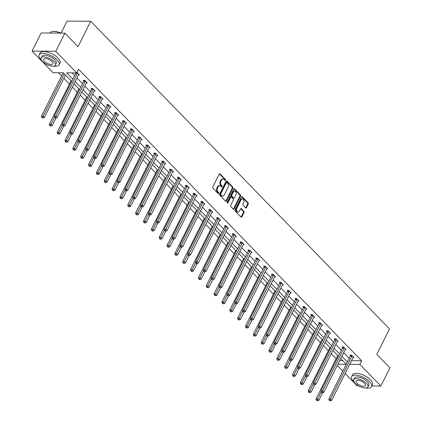 <?xml version="1.0" encoding="UTF-8"?>
<svg xmlns="http://www.w3.org/2000/svg" width="422" height="422" viewBox="0 0 422 422"><rect width="100%" height="100%" fill="white"/><g stroke="black" fill="none" stroke-linecap="round" stroke-linejoin="round"><path stroke-width="0.63" d="M225.38 180.162A0.612 0.427 90.5 0 0 225.285 179.308L220.041 173.906A0.876 0.607 90.5 0 0 219.693 173.748A0.876 0.607 90.5 0 0 219.192 174.112L212.772 186.935A0.876 0.607 90.5 0 0 212.91 188.154L218.153 193.556A0.612 0.427 90.5 0 0 218.654 192.559L217.974 191.857A2.801 1.946 90.5 0 1 217.536 187.954L218.068 186.883A2.801 1.946 90.5 0 1 219.672 185.712A2.801 1.946 90.5 0 1 220.79 186.234L221.471 186.93A0.612 0.427 90.5 0 0 221.967 185.933L221.292 185.237A2.801 1.946 90.5 0 1 220.854 181.328L221.386 180.263A2.801 1.946 90.5 0 1 222.99 179.086A2.801 1.946 90.5 0 1 224.108 179.608L224.789 180.305A0.612 0.427 90.5 0 0 225.38 180.162M224.704 180.22A0.612 0.427 90.5 0 0 224.646 179.303L219.403 173.906A0.876 0.607 90.5 0 0 219.371 173.875M218.068 193.471A0.612 0.427 90.5 0 0 218.01 192.553L217.335 191.852L217.974 191.857M221.386 186.846A0.612 0.427 90.5 0 0 221.328 185.928L220.648 185.232L221.292 185.237M245.588 207.83A0.876 0.607 90.5 0 0 245.936 207.993A0.876 0.607 90.5 0 0 246.437 207.624L248.242 204.026A0.876 0.607 90.5 0 0 248.104 202.808L242.275 196.81A0.876 0.607 90.5 0 0 241.927 196.647A0.876 0.607 90.5 0 0 241.426 197.011L235.007 209.834A0.876 0.607 90.5 0 0 235.144 211.053L240.967 217.05A0.876 0.607 90.5 0 0 241.321 217.214A0.876 0.607 90.5 0 0 241.822 216.85L243.995 212.503A0.876 0.607 90.5 0 0 243.858 211.285L241.363 208.716A0.876 0.607 90.5 0 0 241.015 208.552A0.876 0.607 90.5 0 0 240.514 208.922L239.438 211.074A2.342 1.63 90.5 0 1 238.098 212.055A2.342 1.63 90.5 0 1 236.663 210.778A2.342 1.63 90.5 0 1 236.795 208.352L241.02 199.912A2.342 1.63 90.5 0 1 242.36 198.931A2.342 1.63 90.5 0 1 243.795 200.207A2.342 1.63 90.5 0 1 243.663 202.634L242.956 204.042A0.876 0.607 90.5 0 0 243.093 205.261L245.588 207.83M71.682 81.504L63.231 72.795L53.082 72.716L32.088 51.094L41.171 32.953L64.856 33.143L78.007 46.684L90.725 21.29L389.48 328.949L376.762 354.348L389.912 367.889L380.829 386.03L371.909 385.961M64.856 33.143L55.773 51.284L76.767 72.9L66.623 72.821L72.832 79.215M351.542 360.699L361.649 360.778L78.587 69.277L76.767 72.9M361.649 360.778L359.834 364.408L380.829 386.03M232.886 188.217A0.876 0.607 90.5 0 0 232.749 186.999L226.925 181.001A0.876 0.607 90.5 0 0 226.577 180.838A0.876 0.607 90.5 0 0 226.076 181.202L219.656 194.025A0.876 0.607 90.5 0 0 219.793 195.244L225.617 201.241A0.876 0.607 90.5 0 0 225.97 201.405A0.876 0.607 90.5 0 0 226.466 201.041L232.886 188.217L232.248 188.212A0.876 0.607 90.5 0 0 232.111 186.993L226.287 180.996A0.876 0.607 90.5 0 0 226.255 180.964M234.6 188.903L240.429 194.901A0.876 0.607 90.5 0 1 240.566 196.124L234.141 208.943A0.876 0.607 90.5 0 1 233.646 209.312A0.876 0.607 90.5 0 1 233.292 209.148L230.802 206.58A0.876 0.607 90.5 0 1 230.665 205.361L233.266 200.16A0.876 0.607 90.5 0 0 233.129 198.941L231.478 197.238A0.876 0.607 90.5 0 0 231.129 197.074A0.876 0.607 90.5 0 0 230.628 197.438L227.917 202.855A0.612 0.427 90.5 0 1 227.226 202.143L233.751 189.109A0.876 0.607 90.5 0 1 234.252 188.739A0.876 0.607 90.5 0 1 234.6 188.903L233.962 188.898L239.786 194.895L240.429 194.901M358.484 385.85L357.144 385.84L345.143 373.486M32.088 51.094L55.773 51.284M90.725 21.29L67.04 21.1L61.026 33.111M329.376 346.884L329.814 347.459M313.688 330.727L314.126 331.302M298.001 314.569L298.438 315.144M282.307 298.412L282.745 298.987M266.62 282.255L267.057 282.83M250.932 266.097L251.37 266.672M235.244 249.94L235.682 250.515M219.551 233.783L219.989 234.358M203.863 217.62L204.301 218.2M188.175 201.463L188.613 202.043M172.482 185.305L172.92 185.886M156.794 169.148L157.232 169.728M141.106 152.991L141.544 153.571M125.413 136.833L125.851 137.414M109.725 120.676L110.163 121.256M94.037 104.519L94.475 105.099M78.344 88.362L78.787 88.942M58.463 72.758L61.596 75.981M63.912 78.371L69.44 84.062M72.394 87.101L77.284 92.138M80.238 95.182L85.128 100.22M88.082 103.258L92.972 108.296M95.926 111.339L100.816 116.377M103.77 119.415L108.665 124.453M111.614 127.497L116.509 132.534M119.463 135.573L124.353 140.61M127.307 143.654L132.197 148.692M135.151 151.73L140.041 156.768M142.995 159.811L147.885 164.849M150.839 167.887L155.734 172.925M158.683 175.969L163.578 181.006M166.532 184.045L171.422 189.082M174.376 192.126L179.266 197.164M182.22 200.202L187.11 205.24M190.064 208.283L194.953 213.321M197.907 216.359L202.797 221.397M205.751 224.441L210.647 229.478M213.595 232.517L218.49 237.554M221.445 240.598L226.334 245.636M229.288 248.674L234.178 253.712M237.132 256.755L242.022 261.793M244.976 264.831L249.866 269.869M252.82 272.913L257.71 277.95M260.664 280.989L265.559 286.026M268.508 289.07L273.403 294.108M276.357 297.146L281.247 302.184M284.201 305.227L289.091 310.265M292.045 313.303L296.935 318.341M299.889 321.385L304.779 326.422M307.733 329.461L312.628 334.498M315.577 337.542L320.472 342.58M323.426 345.618L328.316 350.656M331.27 353.699L336.16 358.737M339.699 360.61L342.727 360.631M70.5 80.285L70.938 80.866M86.194 96.443L86.631 97.023M101.881 112.6L102.319 113.18M117.569 128.757L118.007 129.338M133.262 144.915L133.7 145.495M148.95 161.072L149.388 161.652M164.638 177.229L165.076 177.81M180.326 193.387L180.769 193.967M196.019 209.544L196.457 210.124M211.707 225.701L212.145 226.282M227.395 241.859L227.833 242.439M243.088 258.016L243.526 258.596M258.776 274.173L259.213 274.754M274.464 290.331L274.901 290.911M290.157 306.488L290.594 307.068M305.844 322.645L306.282 323.226M321.532 338.803L321.97 339.383M337.22 354.96L337.663 355.54M342.822 371.096L337.294 365.405M337.885 364.233L346.225 364.302M349.727 364.328L359.834 364.408M75.148 81.599L80.676 87.296M82.992 89.68L88.52 95.372M90.835 97.756L96.364 103.453M98.679 105.838L104.208 111.529M106.523 113.914L112.052 119.611M114.373 121.995L119.901 127.687M122.216 130.071L127.745 135.768M130.06 138.152L135.589 143.844M137.904 146.228L143.433 151.925M145.748 154.31L151.276 160.001M153.592 162.386L159.12 168.083M161.441 170.467L166.964 176.159M169.285 178.543L174.813 184.24M177.129 186.624L182.657 192.316M184.973 194.7L190.501 200.397M192.817 202.782L198.345 208.473M200.661 210.858L206.189 216.555M208.505 218.939L214.033 224.631M216.354 227.02L221.877 232.712M224.198 235.096L229.726 240.788M232.042 243.177L237.57 248.869M239.886 251.254L245.414 256.945M247.73 259.335L253.258 265.027M255.574 267.411L261.102 273.103M263.423 275.492L268.946 281.184M271.267 283.568L276.795 289.26M279.111 291.649L284.639 297.341M286.955 299.726L292.483 305.417M294.799 307.807L300.327 313.499M302.643 315.883L308.171 321.575M310.486 323.964L316.015 329.656M318.336 332.04L323.859 337.732M326.18 340.121L331.708 345.813M334.024 348.197L339.552 353.889M341.867 356.279L347.396 361.971M346.251 364.255L340.723 358.563M338.407 356.179L332.879 350.487M330.558 348.097L325.035 342.406M322.714 340.021L317.186 334.329M314.87 331.94L309.342 326.248M307.026 323.864L301.498 318.172M299.182 315.783L293.654 310.091M291.338 307.707L285.81 302.015M283.494 299.625L277.966 293.934M275.645 291.549L270.122 285.858M267.801 283.468L262.273 277.776M259.957 275.392L254.429 269.7M252.113 267.311L246.585 261.619M244.269 259.235L238.741 253.543M236.425 251.153L230.897 245.462M228.576 243.077L223.053 237.386M220.732 234.996L215.204 229.304M212.888 226.92L207.36 221.228M205.045 218.839L199.516 213.147M197.201 210.763L191.672 205.071M189.357 202.681L183.828 196.99M181.513 194.605L175.985 188.914M173.664 186.524L168.141 180.832M165.82 178.448L160.291 172.756M157.976 170.367L152.447 164.675M150.132 162.291L144.604 156.599M142.288 154.209L136.76 148.518M134.444 146.133L128.916 140.442M126.595 138.052L121.072 132.36M118.751 129.976L113.223 124.284M110.907 121.895L105.379 116.203M103.063 113.819L97.535 108.127M95.219 105.737L89.691 100.046M87.375 97.661L81.847 91.97M79.531 89.58L74.003 83.888M72.004 72.864L74.647 75.585M76.962 77.975L82.49 83.667M84.806 86.051L90.334 91.743M92.655 94.132L98.178 99.824M100.499 102.208L106.027 107.9M108.343 110.29L113.871 115.981M116.187 118.366L121.715 124.057M124.031 126.447L129.559 132.139M131.875 134.523L137.403 140.215M139.724 142.604L145.247 148.296M147.568 150.68L153.096 156.372M155.412 158.762L160.94 164.453M163.256 166.838L168.784 172.529M171.1 174.919L176.628 180.611M178.944 182.995L184.472 188.687M186.788 191.076L192.316 196.768M194.637 199.152L200.16 204.844M202.481 207.234L208.009 212.925M210.325 215.31L215.853 221.001M218.169 223.391L223.697 229.083M226.013 231.467L231.541 237.159M233.857 239.548L239.385 245.24M241.7 247.624L247.229 253.316M249.55 255.706L255.073 261.397M257.394 263.782L262.922 269.473M265.238 271.863L270.766 277.555M273.081 279.939L278.61 285.631M280.925 288.02L286.454 293.712M288.769 296.096L294.298 301.788M296.619 304.178L302.141 309.869M304.462 312.254L309.991 317.945M312.306 320.335L317.835 326.027M320.15 328.411L325.678 334.103M327.994 336.492L333.522 342.184M335.838 344.568L341.366 350.26M343.682 352.65L349.21 358.341M350.466 355.641L349.901 355.06L351.5 355.071L354.016 357.661L353.066 357.656M342.622 347.559L342.057 346.984L343.656 346.995L346.172 349.585L345.222 349.574M334.773 339.483L334.213 338.903L335.812 338.913L338.328 341.503L337.378 341.498M326.929 331.402L326.37 330.827L327.968 330.837L330.484 333.427L329.535 333.417M319.085 323.326L318.52 322.746L320.124 322.756L322.64 325.346L321.691 325.341M311.241 315.245L310.676 314.67L312.28 314.68L314.791 317.27L313.841 317.26M303.397 307.169L302.832 306.588L304.436 306.599L306.947 309.189L305.997 309.184M295.553 299.087L294.989 298.512L296.587 298.523L299.103 301.113L298.154 301.102M287.709 291.011L287.145 290.431L288.743 290.442L291.259 293.032L290.31 293.026M279.86 282.93L279.301 282.355L280.899 282.365L283.415 284.956L282.466 284.945M272.016 274.854L271.457 274.274L273.055 274.284L275.571 276.874L274.622 276.869M264.172 266.773L263.608 266.198L265.211 266.208L267.722 268.798L266.778 268.788M256.328 258.697L255.764 258.116L257.367 258.127L259.878 260.717L258.929 260.712M248.484 250.615L247.92 250.04L249.523 250.051L252.034 252.641L251.085 252.63M240.64 242.539L240.076 241.959L241.674 241.97L244.19 244.56L243.241 244.554M232.791 234.458L232.232 233.883L233.83 233.893L236.346 236.484L235.397 236.473M224.947 226.382L224.388 225.802L225.986 225.812L228.502 228.402L227.553 228.397M217.103 218.301L216.544 217.726L218.142 217.736L220.659 220.326L219.709 220.316M209.259 210.225L208.695 209.644L210.298 209.655L212.809 212.245L211.865 212.24M201.415 202.143L200.851 201.563L202.454 201.579L204.965 204.169L204.016 204.158M193.571 194.067L193.007 193.487L194.605 193.498L197.121 196.088L196.172 196.082M185.727 185.986L185.163 185.406L186.761 185.422L189.278 188.012L188.328 188.001M177.878 177.91L177.319 177.33L178.917 177.34L181.434 179.93L180.484 179.925M170.034 169.829L169.475 169.248L171.074 169.264L173.59 171.854L172.64 171.844M162.19 161.753L161.626 161.172L163.23 161.183L165.746 163.773L164.796 163.768M154.346 153.671L153.782 153.091L155.386 153.107L157.897 155.697L156.947 155.686M146.503 145.595L145.938 145.015L147.542 145.026L150.053 147.616L149.103 147.61M138.659 137.514L138.094 136.934L139.693 136.95L142.209 139.54L141.259 139.529M130.809 129.438L130.25 128.858L131.849 128.868L134.365 131.458L133.415 131.453M122.966 121.357L122.406 120.776L124.005 120.792L126.521 123.382L125.571 123.372M115.122 113.281L114.562 112.7L116.161 112.711L118.677 115.301L117.727 115.296M107.278 105.199L106.713 104.619L108.317 104.635L110.828 107.225L109.884 107.214M99.434 97.123L98.869 96.543L100.473 96.554L102.984 99.144L102.034 99.138M91.59 89.042L91.025 88.462L92.624 88.478L95.14 91.068L94.19 91.057M83.746 80.966L83.181 80.386L84.78 80.396L87.296 82.986L86.346 82.981M77.02 72.405L79.452 74.91L78.503 74.9M222.99 179.086L222.347 179.081A2.801 1.946 90.5 0 0 220.748 180.257L221.386 180.263M220.648 185.232A2.801 1.946 90.5 0 1 220.21 181.323L220.748 180.257M219.672 185.712L219.034 185.706A2.801 1.946 90.5 0 0 217.43 186.877L218.068 186.883M217.335 191.852A2.801 1.946 90.5 0 1 216.892 187.948L217.43 186.877M225.649 201.273A0.876 0.607 90.5 0 0 225.828 201.036L232.248 188.212M226.973 182.557A0.612 0.427 90.5 0 0 226.377 182.7L220.738 193.951A0.612 0.427 90.5 0 0 220.838 194.806L221.55 195.544A2.801 1.946 90.5 0 0 222.668 196.066A2.801 1.946 90.5 0 0 224.272 194.89L228.123 187.199A2.801 1.946 90.5 0 0 227.685 183.296L226.973 182.557M226.329 182.552A0.612 0.427 90.5 0 0 225.733 182.694L226.377 182.7M222.668 196.066L222.03 196.061A2.801 1.946 90.5 0 1 220.912 195.539L220.194 194.8A0.612 0.427 90.5 0 1 220.099 193.946L225.733 182.694M233.324 209.175A0.876 0.607 90.5 0 0 233.503 208.937L239.923 196.119A0.876 0.607 90.5 0 0 239.786 194.895M231.129 197.074L230.486 197.069A0.876 0.607 90.5 0 0 229.985 197.438L227.279 202.85L227.917 202.855M235.972 194.764A2.342 1.63 90.5 0 0 236.104 192.337A2.342 1.63 90.5 0 0 234.669 191.066A2.342 1.63 90.5 0 0 233.329 192.047L231.842 195.017A0.876 0.607 90.5 0 0 231.979 196.241L233.63 197.944A0.876 0.607 90.5 0 0 233.978 198.103A0.876 0.607 90.5 0 0 234.479 197.739L235.972 194.764M234.669 191.066L234.025 191.06A2.342 1.63 90.5 0 0 232.691 192.042L233.329 192.047M233.978 198.103L233.34 198.103A0.876 0.607 90.5 0 1 232.991 197.939L231.335 196.235A0.876 0.607 90.5 0 1 231.198 195.011L232.691 192.042M242.36 198.931L241.722 198.931A2.342 1.63 90.5 0 0 240.382 199.907L241.02 199.912M238.098 212.055L237.459 212.05A2.342 1.63 90.5 0 1 236.019 210.773A2.342 1.63 90.5 0 1 236.156 208.347L240.382 199.907M240.999 217.082A0.876 0.607 90.5 0 0 241.178 216.845L243.357 212.498A0.876 0.607 90.5 0 0 243.22 211.28L240.725 208.711A0.876 0.607 90.5 0 0 240.693 208.679M245.62 207.856A0.876 0.607 90.5 0 0 245.799 207.619L247.598 204.021A0.876 0.607 90.5 0 0 247.461 202.803L241.637 196.805A0.876 0.607 90.5 0 0 241.606 196.773M63.094 72.795L63.073 72.922A0.891 0.622 -89.5 0 1 62.973 73.228L41.461 116.187L43.06 116.198L44.321 117.495L65.521 75.153M64.265 73.861L42.485 117.527L41.847 117.522L42.991 118.044L42.485 117.527M44.321 117.495L42.991 118.044M41.847 117.522L41.461 116.187M77.379 73.344L75.775 73.333L54.264 116.287L55.868 116.298L77.379 73.344A0.891 0.622 90.5 0 0 77.474 73.038L77.5 72.9M55.293 117.627L54.649 117.622L55.794 118.144L55.293 117.627L55.868 116.298L57.123 117.596L78.634 74.636A0.891 0.622 90.5 0 1 78.803 74.404L78.888 74.33M75.775 73.333A0.891 0.622 90.5 0 0 75.876 73.022L75.897 72.895M54.264 116.287L54.649 117.622M55.794 118.144L57.123 117.596M52.317 31.576A10.877 4.5 26.6 0 1 52.465 31.539A10.877 4.5 26.6 0 1 61.011 33.111M60.673 33.106A11.141 4.61 -153.4 0 0 52.164 31.608A11.141 4.61 -153.4 0 0 50.139 32.937L50.091 33.027M53.494 66.138A11.141 4.61 -153.4 0 0 59.091 64.83A11.141 4.61 -153.4 0 0 57.128 59.903A11.141 4.61 -153.4 0 0 46.8 53.995A11.141 4.61 -153.4 0 0 39.162 54.849A11.141 4.61 -153.4 0 0 41.124 59.776A11.141 4.61 -153.4 0 0 41.467 60.119M59.091 64.83L59.998 63.015A11.141 4.61 -153.4 0 0 58.036 58.088A11.141 4.61 -153.4 0 0 47.707 52.18A11.141 4.61 -153.4 0 0 40.074 53.035L39.162 54.849M41.119 57.914L41.952 56.247A8.023 3.323 26.6 0 1 47.454 55.63A8.023 3.323 26.6 0 1 54.886 59.882A8.023 3.323 26.6 0 1 56.3 63.432L55.467 65.099A8.023 3.323 -153.4 0 0 54.053 61.554A8.023 3.323 -153.4 0 0 46.615 57.302A8.023 3.323 -153.4 0 0 41.119 57.914A8.023 3.323 -153.4 0 0 42.532 61.459A8.023 3.323 -153.4 0 0 49.965 65.716A8.023 3.323 -153.4 0 0 55.467 65.099M44.579 61.48A5.17 2.142 -153.4 0 0 49.369 64.218A5.17 2.142 -153.4 0 0 52.914 63.822A5.17 2.142 -153.4 0 0 52.006 61.538A5.17 2.142 -153.4 0 0 47.211 58.795A5.17 2.142 -153.4 0 0 43.666 59.191A5.17 2.142 -153.4 0 0 44.579 61.48M365.974 387.939A11.141 4.61 -153.4 0 0 371.571 386.631A11.141 4.61 -153.4 0 0 369.609 381.704A11.141 4.61 -153.4 0 0 359.28 375.796A11.141 4.61 -153.4 0 0 351.647 376.651A11.141 4.61 -153.4 0 0 353.604 381.578A11.141 4.61 -153.4 0 0 353.947 381.915M371.571 386.631L372.484 384.817A11.141 4.61 -153.4 0 0 370.521 379.89A11.141 4.61 -153.4 0 0 360.188 373.982A11.141 4.61 -153.4 0 0 352.555 374.836L351.647 376.651M353.599 379.716L354.433 378.049A8.023 3.323 26.6 0 1 359.934 377.432A8.023 3.323 26.6 0 1 367.372 381.683A8.023 3.323 26.6 0 1 368.781 385.233L367.947 386.9A8.023 3.323 -153.4 0 0 366.533 383.355A8.023 3.323 -153.4 0 0 359.096 379.104A8.023 3.323 -153.4 0 0 353.599 379.716A8.023 3.323 -153.4 0 0 355.013 383.26A8.023 3.323 -153.4 0 0 362.451 387.517A8.023 3.323 -153.4 0 0 367.947 386.9M357.059 383.281A5.17 2.142 -153.4 0 0 361.854 386.019A5.17 2.142 -153.4 0 0 365.394 385.624A5.17 2.142 -153.4 0 0 364.487 383.34A5.17 2.142 -153.4 0 0 359.692 380.597A5.17 2.142 -153.4 0 0 356.152 380.992A5.17 2.142 -153.4 0 0 357.059 383.281M70.959 80.755L70.917 81.003A0.891 0.622 -89.5 0 1 70.817 81.309L49.305 124.263L50.909 124.279L52.164 125.571L55.904 118.097M54.501 117.1L50.334 125.603L49.691 125.598L50.835 126.125L50.334 125.603M52.164 125.571L50.835 126.125M49.691 125.598L49.305 124.263M78.803 88.836L78.761 89.079A0.891 0.622 -89.5 0 1 78.661 89.385L57.149 132.344L58.753 132.355L60.008 133.653L63.754 126.178M62.345 125.181L58.178 133.684L57.534 133.679L58.679 134.201L58.178 133.684M60.008 133.653L58.679 134.201M57.534 133.679L57.149 132.344M85.223 81.425L83.619 81.409L62.108 124.369L63.711 124.379L85.223 81.425A0.891 0.622 90.5 0 0 85.323 81.114L85.344 80.977M63.136 125.709L62.493 125.703L63.638 126.225L63.136 125.709L63.711 124.379L64.967 125.672L86.478 82.717A0.891 0.622 90.5 0 1 86.652 82.485L86.732 82.406M83.619 81.409A0.891 0.622 90.5 0 0 83.72 81.103L83.841 80.391M62.108 124.369L62.493 125.703M63.638 126.225L64.967 125.672M93.067 89.501L91.463 89.49L69.957 132.445L71.555 132.455L93.067 89.501A0.891 0.622 90.5 0 0 93.167 89.195L93.188 89.058M70.98 133.785L70.342 133.779L71.482 134.301L70.98 133.785L71.555 132.455L72.811 133.753L94.322 90.793A0.891 0.622 90.5 0 1 94.496 90.561L94.581 90.487M91.463 89.49A0.891 0.622 90.5 0 0 91.563 89.179L91.69 88.467M69.957 132.445L70.342 133.779M71.482 134.301L72.811 133.753M86.647 96.912L86.605 97.16A0.891 0.622 -89.5 0 1 86.505 97.466L64.999 140.42L66.597 140.436L67.852 141.729L71.598 134.254M70.189 133.257L66.022 141.76L65.378 141.755L66.523 142.283L66.022 141.76M67.852 141.729L66.523 142.283M65.378 141.755L64.999 140.42M100.911 97.582L99.312 97.566L77.801 140.526L79.399 140.537L100.911 97.582A0.891 0.622 90.5 0 0 101.011 97.271L101.032 97.134M78.824 141.866L78.186 141.861L79.325 142.383L78.824 141.866L79.399 140.537L80.655 141.829L102.166 98.875A0.891 0.622 90.5 0 1 102.34 98.642L102.425 98.563M99.312 97.566A0.891 0.622 90.5 0 0 99.407 97.26L99.534 96.548M77.801 140.526L78.186 141.861M79.325 142.383L80.655 141.829M94.491 104.994L94.449 105.236A0.891 0.622 -89.5 0 1 94.354 105.542L72.842 148.502L74.441 148.512L75.696 149.81L79.441 142.335M78.033 141.338L73.866 149.842L73.228 149.836L74.367 150.359L73.866 149.842M75.696 149.81L74.367 150.359M73.228 149.836L72.842 148.502M108.755 105.658L107.156 105.648L85.645 148.602L87.243 148.613L108.755 105.658A0.891 0.622 90.5 0 0 108.855 105.352L108.876 105.215M86.668 149.942L86.03 149.937L86.531 150.454L87.175 150.459L86.668 149.942L87.243 148.613L88.504 149.91L110.01 106.951A0.891 0.622 90.5 0 1 110.184 106.719L110.269 106.645M107.156 105.648A0.891 0.622 90.5 0 0 107.257 105.336L107.378 104.624M85.645 148.602L86.03 149.937M87.175 150.459L88.504 149.91M102.34 113.07L102.298 113.318A0.891 0.622 -89.5 0 1 102.198 113.623L80.686 156.578L82.285 156.594L83.545 157.886L87.285 150.411M85.877 149.414L81.71 157.918L81.071 157.918L82.211 158.44L81.71 157.918M83.545 157.886L82.211 158.44M81.071 157.918L80.686 156.578M116.599 113.74L115 113.724L93.489 156.683L95.087 156.694L116.599 113.74A0.891 0.622 90.5 0 0 116.699 113.428L116.725 113.291M94.512 158.023L93.874 158.018L94.375 158.535L95.019 158.54L94.512 158.023L95.087 156.694L96.348 157.986L117.859 115.032A0.891 0.622 90.5 0 1 118.028 114.8L118.113 114.721M115 113.724A0.891 0.622 90.5 0 0 115.1 113.418L115.222 112.706M93.489 156.683L93.874 158.018M95.019 158.54L96.348 157.986M110.184 121.151L110.142 121.394A0.891 0.622 -89.5 0 1 110.042 121.7L88.53 164.659L90.129 164.67L91.389 165.967L95.129 158.493M93.726 157.496L89.554 165.999L88.915 165.994L90.06 166.516L89.554 165.999M91.389 165.967L90.06 166.516M88.915 165.994L88.53 164.659M124.443 121.816L122.844 121.805L101.333 164.759L102.936 164.77L124.443 121.816A0.891 0.622 90.5 0 0 124.543 121.51L124.569 121.372M102.356 166.099L101.718 166.094L102.219 166.611L102.862 166.616L102.356 166.099L102.936 164.77L104.192 166.068L125.703 123.113A0.891 0.622 90.5 0 1 125.872 122.876L125.956 122.802M122.844 121.805A0.891 0.622 90.5 0 0 122.944 121.494L123.066 120.782M101.333 164.759L101.718 166.094M102.862 166.616L104.192 166.068M118.028 129.227L117.986 129.475A0.891 0.622 -89.5 0 1 117.886 129.781L96.374 172.735L97.978 172.751L99.233 174.043L102.973 166.569M101.57 165.577L97.398 174.075L96.759 174.075L97.904 174.597L97.398 174.075M99.233 174.043L97.904 174.597M96.759 174.075L96.374 172.735M132.292 129.897L130.688 129.881L109.177 172.841L110.78 172.851L132.292 129.897A0.891 0.622 90.5 0 0 132.387 129.586L132.413 129.448M110.205 174.18L109.562 174.175L110.706 174.697L110.205 174.18L110.78 172.851L112.036 174.144L133.547 131.189A0.891 0.622 90.5 0 1 133.721 130.957L133.8 130.878M130.688 129.881A0.891 0.622 90.5 0 0 130.788 129.575L130.91 128.863M109.177 172.841L109.562 174.175M110.706 174.697L112.036 174.144M125.872 137.308L125.83 137.551A0.891 0.622 -89.5 0 1 125.73 137.857L104.218 180.816L105.822 180.827L107.077 182.125L110.817 174.65M109.414 173.653L105.247 182.156L104.603 182.151L105.748 182.673L105.247 182.156M107.077 182.125L105.748 182.673M104.603 182.151L104.218 180.816M140.136 137.973L138.532 137.962L117.021 180.917L118.624 180.927L140.136 137.973A0.891 0.622 90.5 0 0 140.236 137.667L140.257 137.53M118.049 182.257L117.406 182.251L118.55 182.773L118.049 182.257L118.624 180.927L119.88 182.225L141.391 139.271A0.891 0.622 90.5 0 1 141.565 139.033L141.644 138.959M138.532 137.962A0.891 0.622 90.5 0 0 138.632 137.651L138.754 136.939M117.021 180.917L117.406 182.251M118.55 182.773L119.88 182.225M133.716 145.384L133.674 145.632A0.891 0.622 -89.5 0 1 133.574 145.938L112.062 188.892L113.666 188.908L114.921 190.201L118.666 182.726M117.258 181.734L113.091 190.232L112.447 190.232L113.592 190.755L113.091 190.232M114.921 190.201L113.592 190.755M112.447 190.232L112.062 188.892M141.56 153.466L141.518 153.708A0.891 0.622 -89.5 0 1 141.417 154.019L119.911 196.974L121.51 196.984L122.765 198.282L126.51 190.807M125.102 189.81L120.935 198.314L120.296 198.308L121.436 198.831L120.935 198.314M122.765 198.282L121.436 198.831M120.296 198.308L119.911 196.974M149.404 161.542L149.362 161.79A0.891 0.622 -89.5 0 1 149.267 162.095L127.755 205.05L129.354 205.066L130.609 206.358L134.354 198.883M132.946 197.892L128.779 206.395L128.14 206.39L129.28 206.912L128.779 206.395M130.609 206.358L129.28 206.912M128.14 206.39L127.755 205.05M157.253 169.623L157.211 169.866A0.891 0.622 -89.5 0 1 157.111 170.177L135.599 213.131L137.197 213.142L138.458 214.439L142.198 206.965M140.79 205.968L136.623 214.471L135.984 214.466L137.129 214.988L136.623 214.471M138.458 214.439L137.129 214.988M135.984 214.466L135.599 213.131M165.097 177.699L165.055 177.947A0.891 0.622 -89.5 0 1 164.955 178.253L143.443 221.207L145.041 221.223L146.302 222.515L150.042 215.041M148.639 214.049L144.466 222.552L143.828 222.547L144.973 223.069L144.466 222.552M146.302 222.515L144.973 223.069M143.828 222.547L143.443 221.207M172.941 185.78L172.899 186.023A0.891 0.622 -89.5 0 1 172.798 186.334L151.287 229.288L152.891 229.299L154.146 230.597L157.886 223.122M156.483 222.125L152.316 230.628L151.672 230.623L152.817 231.145L152.316 230.628M154.146 230.597L152.817 231.145M151.672 230.623L151.287 229.288M180.785 193.856L180.743 194.104A0.891 0.622 -89.5 0 1 180.642 194.41L159.131 237.364L160.735 237.38L161.99 238.673L165.735 231.198M164.327 230.206L160.16 238.71L159.516 238.704L160.661 239.227L160.16 238.71M161.99 238.673L160.661 239.227M159.516 238.704L159.131 237.364M188.629 201.938L188.587 202.18A0.891 0.622 -89.5 0 1 188.486 202.491L166.975 245.446L168.578 245.456L169.834 246.754L173.579 239.279M172.171 238.282L168.003 246.786L167.36 246.78L168.505 247.303L168.003 246.786M169.834 246.754L168.505 247.303M167.36 246.78L166.975 245.446M196.473 210.014L196.43 210.262A0.891 0.622 -89.5 0 1 196.335 210.567L174.824 253.522L176.422 253.538L177.678 254.83L181.423 247.355M180.015 246.364L175.847 254.867L175.209 254.862L176.349 255.384L175.847 254.867M177.678 254.83L176.349 255.384M175.209 254.862L174.824 253.522M204.322 218.095L204.28 218.338A0.891 0.622 -89.5 0 1 204.179 218.649L182.668 261.603L184.266 261.614L185.527 262.911L189.267 255.437M187.859 254.44L183.691 262.943L183.053 262.938L184.192 263.46L183.691 262.943M185.527 262.911L184.192 263.46M183.053 262.938L182.668 261.603M147.98 146.054L146.381 146.038L124.87 188.998L126.468 189.009L147.98 146.054A0.891 0.622 90.5 0 0 148.08 145.743L148.101 145.606M125.893 190.338L125.255 190.333L125.756 190.85L126.394 190.855L125.893 190.338L126.468 189.009L127.724 190.301L149.235 147.347A0.891 0.622 90.5 0 1 149.409 147.114L149.493 147.035M146.381 146.038A0.891 0.622 90.5 0 0 146.476 145.732L146.603 145.02M124.87 188.998L125.255 190.333M126.394 190.855L127.724 190.301M155.823 154.13L154.225 154.12L132.714 197.074L134.312 197.085L155.823 154.13A0.891 0.622 90.5 0 0 155.924 153.824L155.945 153.687M133.737 198.414L133.099 198.409L134.238 198.931L133.737 198.414L134.312 197.085L135.567 198.382L157.079 155.428A0.891 0.622 90.5 0 1 157.253 155.19L157.337 155.117M154.225 154.12A0.891 0.622 90.5 0 0 154.32 153.808L154.447 153.096M132.714 197.074L133.099 198.409M134.238 198.931L135.567 198.382M163.667 162.212L162.069 162.196L140.558 205.155L142.156 205.166L163.667 162.212A0.891 0.622 90.5 0 0 163.768 161.9L163.794 161.763M141.581 206.495L140.943 206.49L141.444 207.007L142.087 207.012L141.581 206.495L142.156 205.166L143.417 206.458L164.928 163.504A0.891 0.622 90.5 0 1 165.097 163.272L165.181 163.193M162.069 162.196A0.891 0.622 90.5 0 0 162.169 161.89L162.291 161.178M140.558 205.155L140.943 206.49M142.087 207.012L143.417 206.458M171.511 170.288L169.913 170.277L148.402 213.231L150 213.242L171.511 170.288A0.891 0.622 90.5 0 0 171.612 169.982L171.638 169.844M149.425 214.571L148.787 214.566L149.288 215.083L149.931 215.088L149.425 214.571L150 213.242L151.261 214.54L172.772 171.585A0.891 0.622 90.5 0 1 172.941 171.348L173.025 171.274M169.913 170.277A0.891 0.622 90.5 0 0 170.013 169.966L170.135 169.254M148.402 213.231L148.787 214.566M149.931 215.088L151.261 214.54M179.361 178.369L177.757 178.353L156.245 221.313L157.849 221.323L179.361 178.369A0.891 0.622 90.5 0 0 179.455 178.058L179.482 177.92M157.274 222.652L156.631 222.647L157.775 223.169L157.274 222.652L157.849 221.323L159.105 222.616L180.616 179.661A0.891 0.622 90.5 0 1 180.785 179.429L180.869 179.35M177.757 178.353A0.891 0.622 90.5 0 0 177.857 178.047L177.978 177.335M156.245 221.313L156.631 222.647M157.775 223.169L159.105 222.616M187.204 186.445L185.601 186.434L164.089 229.389L165.693 229.399L187.204 186.445A0.891 0.622 90.5 0 0 187.299 186.139L187.326 186.002M165.118 230.728L164.475 230.723L165.619 231.245L165.118 230.728L165.693 229.399L166.948 230.697L188.46 187.743A0.891 0.622 90.5 0 1 188.634 187.505L188.713 187.431M185.601 186.434A0.891 0.622 90.5 0 0 185.701 186.123L185.822 185.411M164.089 229.389L164.475 230.723M165.619 231.245L166.948 230.697M195.048 194.526L193.445 194.51L171.939 237.47L173.537 237.48L195.048 194.526A0.891 0.622 90.5 0 0 195.149 194.215L195.17 194.078M172.962 238.81L172.318 238.805L173.463 239.327L172.962 238.81L173.537 237.48L174.792 238.773L196.304 195.819A0.891 0.622 90.5 0 1 196.478 195.586L196.557 195.507M193.445 194.51A0.891 0.622 90.5 0 0 193.545 194.204L193.666 193.492M171.939 237.47L172.318 238.805M173.463 239.327L174.792 238.773M202.892 202.602L201.294 202.592L179.783 245.546L181.381 245.557L202.892 202.602A0.891 0.622 90.5 0 0 202.993 202.296L203.014 202.159M180.806 246.886L180.168 246.881L181.307 247.403L180.806 246.886L181.381 245.557L182.636 246.854L204.148 203.9A0.891 0.622 90.5 0 1 204.322 203.662L204.406 203.589M201.294 202.592A0.891 0.622 90.5 0 0 201.389 202.28L201.516 201.568M179.783 245.546L180.168 246.881M181.307 247.403L182.636 246.854M210.736 210.683L209.138 210.668L187.626 253.627L189.225 253.638L210.736 210.683A0.891 0.622 90.5 0 0 210.836 210.372L210.858 210.235M188.65 254.967L188.012 254.962L188.513 255.479L189.151 255.484L188.65 254.967L189.225 253.638L190.486 254.93L211.992 211.976A0.891 0.622 90.5 0 1 212.166 211.744L212.25 211.665M209.138 210.668A0.891 0.622 90.5 0 0 209.238 210.362L209.359 209.65M187.626 253.627L188.012 254.962M189.151 255.484L190.486 254.93M218.58 218.76L216.982 218.749L195.47 261.703L197.069 261.714L218.58 218.76A0.891 0.622 90.5 0 0 218.68 218.454L218.707 218.316M196.494 263.043L195.855 263.038L196.357 263.555L197 263.56L196.494 263.043L197.069 261.714L198.329 263.012L219.841 220.057A0.891 0.622 90.5 0 1 220.01 219.82L220.094 219.746M216.982 218.749A0.891 0.622 90.5 0 0 217.082 218.438L217.203 217.726M195.47 261.703L195.855 263.038M197 263.56L198.329 263.012M212.166 226.171L212.124 226.419A0.891 0.622 -89.5 0 1 212.023 226.725L190.512 269.679L192.11 269.695L193.371 270.987L197.111 263.513M195.702 262.521L191.535 271.024L190.897 271.019L192.042 271.541L191.535 271.024M193.371 270.987L192.042 271.541M190.897 271.019L190.512 269.679M226.424 226.841L224.826 226.825L203.314 269.785L204.918 269.795L226.424 226.841A0.891 0.622 90.5 0 0 226.524 226.53L226.551 226.392M204.338 271.124L203.699 271.119L204.201 271.636L204.844 271.641L204.338 271.124L204.918 269.795L206.173 271.088L227.685 228.133A0.891 0.622 90.5 0 1 227.854 227.901L227.938 227.822M224.826 226.825A0.891 0.622 90.5 0 0 224.926 226.519L225.047 225.807M203.314 269.785L203.699 271.119M204.844 271.641L206.173 271.088M220.01 234.252L219.968 234.495A0.891 0.622 -89.5 0 1 219.867 234.806L198.356 277.76L199.954 277.771L201.215 279.069L204.955 271.594M203.552 270.597L199.379 279.1L198.741 279.095L199.886 279.617L199.379 279.1M201.215 279.069L199.886 279.617M198.741 279.095L198.356 277.76M234.273 234.917L232.67 234.906L211.158 277.861L212.762 277.876L234.273 234.917A0.891 0.622 90.5 0 0 234.368 234.611L234.395 234.474M212.187 279.2L211.543 279.195L212.688 279.717L212.187 279.2L212.762 277.876L214.017 279.169L235.529 236.214A0.891 0.622 90.5 0 1 235.698 235.977L235.782 235.903M232.67 234.906A0.891 0.622 90.5 0 0 232.77 234.595L232.891 233.888M211.158 277.861L211.543 279.195M212.688 279.717L214.017 279.169M227.854 242.328L227.811 242.576A0.891 0.622 -89.5 0 1 227.711 242.882L206.2 285.836L207.803 285.852L209.059 287.145L212.799 279.675M211.396 278.678L207.228 287.182L206.585 287.176L207.73 287.698L207.228 287.182M209.059 287.145L207.73 287.698M206.585 287.176L206.2 285.836M242.117 242.998L240.514 242.982L219.002 285.942L220.606 285.952L242.117 242.998A0.891 0.622 90.5 0 0 242.217 242.687L242.239 242.55M220.031 287.282L219.387 287.276L220.532 287.799L220.031 287.282L220.606 285.952L221.861 287.245L243.373 244.291A0.891 0.622 90.5 0 1 243.547 244.058L243.626 243.979M240.514 242.982A0.891 0.622 90.5 0 0 240.614 242.676L240.735 241.964M219.002 285.942L219.387 287.276M220.532 287.799L221.861 287.245M235.698 250.41L235.655 250.652A0.891 0.622 -89.5 0 1 235.555 250.963L214.044 293.918L215.647 293.928L216.903 295.226L220.648 287.751M219.24 286.754L215.072 295.258L214.429 295.252L215.573 295.775L215.072 295.258M216.903 295.226L215.573 295.775M214.429 295.252L214.044 293.918M249.961 251.074L248.358 251.064L226.851 294.018L228.45 294.034L249.961 251.074A0.891 0.622 90.5 0 0 250.061 250.768L250.082 250.631M227.875 295.358L227.236 295.353L228.376 295.875L227.875 295.358L228.45 294.034L229.705 295.326L251.217 252.372A0.891 0.622 90.5 0 1 251.391 252.134L251.475 252.061M248.358 251.064A0.891 0.622 90.5 0 0 248.458 250.752L248.584 250.046M226.851 294.018L227.236 295.353M228.376 295.875L229.705 295.326M243.541 258.486L243.499 258.733A0.891 0.622 -89.5 0 1 243.399 259.039L221.893 301.994L223.491 302.01L224.747 303.302L228.492 295.833M227.083 294.836L222.916 303.339L222.278 303.334L223.417 303.856L222.916 303.339M224.747 303.302L223.417 303.856M222.278 303.334L221.893 301.994M257.805 259.155L256.207 259.14L234.695 302.099L236.294 302.11L257.805 259.155A0.891 0.622 90.5 0 0 257.905 258.844L257.926 258.707M235.719 303.439L235.08 303.434L236.22 303.956L235.719 303.439L236.294 302.11L237.549 303.402L259.061 260.448A0.891 0.622 90.5 0 1 259.235 260.216L259.319 260.137M256.207 259.14A0.891 0.622 90.5 0 0 256.302 258.834L256.428 258.122M234.695 302.099L235.08 303.434M236.22 303.956L237.549 303.402M251.385 266.567L251.343 266.81A0.891 0.622 -89.5 0 1 251.248 267.121L229.737 310.075L231.335 310.086L232.591 311.383L236.336 303.909M234.927 302.912L230.76 311.415L230.122 311.41L231.261 311.932L230.76 311.415M232.591 311.383L231.261 311.932M230.122 311.41L229.737 310.075M265.649 267.231L264.051 267.221L242.539 310.175L244.138 310.191L265.649 267.231A0.891 0.622 90.5 0 0 265.749 266.926L265.77 266.788M243.563 311.515L242.924 311.51L243.425 312.027L244.069 312.032L243.563 311.515L244.138 310.191L245.398 311.483L266.904 268.529A0.891 0.622 90.5 0 1 267.079 268.292L267.163 268.218M264.051 267.221A0.891 0.622 90.5 0 0 264.151 266.91L264.272 266.203M242.539 310.175L242.924 311.51M244.069 312.032L245.398 311.483M259.235 274.643L259.192 274.891A0.891 0.622 -89.5 0 1 259.092 275.197L237.581 318.151L239.179 318.167L240.44 319.459L244.18 311.99M242.771 310.993L238.604 319.496L237.966 319.491L239.11 320.013L238.604 319.496M240.44 319.459L239.11 320.013M237.966 319.491L237.581 318.151M273.493 275.313L271.895 275.297L250.383 318.257L251.981 318.267L273.493 275.313A0.891 0.622 90.5 0 0 273.593 275.002L273.62 274.864M251.406 319.596L250.768 319.591L251.269 320.108L251.913 320.113L251.406 319.596L251.981 318.267L253.242 319.559L274.754 276.605A0.891 0.622 90.5 0 1 274.922 276.373L275.007 276.294M271.895 275.297A0.891 0.622 90.5 0 0 271.995 274.991L272.116 274.279M250.383 318.257L250.768 319.591M251.913 320.113L253.242 319.559M267.079 282.724L267.036 282.967A0.891 0.622 -89.5 0 1 266.936 283.278L245.425 326.232L247.023 326.243L248.284 327.541L252.024 320.066M250.621 319.069L246.448 327.572L245.81 327.567L246.954 328.089L246.448 327.572M248.284 327.541L246.954 328.089M245.81 327.567L245.425 326.232M274.922 290.8L274.88 291.048A0.891 0.622 -89.5 0 1 274.78 291.354L253.269 334.308L254.872 334.324L256.128 335.617L259.868 328.147M258.464 327.15L254.292 335.654L253.654 335.648L254.798 336.17L254.292 335.654M256.128 335.617L254.798 336.17M253.654 335.648L253.269 334.308M282.766 298.882L282.724 299.124A0.891 0.622 -89.5 0 1 282.624 299.435L261.113 342.39L262.716 342.4L263.972 343.698L267.712 336.223M266.308 335.226L262.141 343.73L261.498 343.724L262.642 344.246L262.141 343.73M263.972 343.698L262.642 344.246M261.498 343.724L261.113 342.39M290.61 306.958L290.568 307.205A0.891 0.622 -89.5 0 1 290.468 307.511L268.956 350.466L270.56 350.482L271.815 351.774L275.561 344.305M274.152 343.308L269.985 351.811L269.341 351.806L270.486 352.328L269.985 351.811M271.815 351.774L270.486 352.328M269.341 351.806L268.956 350.466M298.454 315.039L298.412 315.281A0.891 0.622 -89.5 0 1 298.312 315.593L276.806 358.547L278.404 358.558L279.659 359.855L283.405 352.381M281.996 351.384L277.829 359.887L277.191 359.882L278.33 360.404L277.829 359.887M279.659 359.855L278.33 360.404M277.191 359.882L276.806 358.547M306.298 323.115L306.256 323.363A0.891 0.622 -89.5 0 1 306.161 323.669L284.65 366.623L286.248 366.639L287.503 367.931L291.249 360.462M289.84 359.465L285.673 367.968L285.035 367.963L286.174 368.485L285.673 367.968M287.503 367.931L286.174 368.485M285.035 367.963L284.65 366.623M314.147 331.196L314.105 331.439A0.891 0.622 -89.5 0 1 314.005 331.75L292.493 374.704L294.092 374.715L295.353 376.013L299.092 368.538M297.684 367.541L293.517 376.044L292.879 376.039L294.023 376.561L293.517 376.044M295.353 376.013L294.023 376.561M292.879 376.039L292.493 374.704M321.991 339.272L321.949 339.52A0.891 0.622 -89.5 0 1 321.849 339.826L300.337 382.78L301.936 382.796L303.196 384.089L306.936 376.619M305.533 375.622L301.361 384.125L300.722 384.12L301.867 384.642L301.361 384.125M303.196 384.089L301.867 384.642M300.722 384.12L300.337 382.78M329.835 347.353L329.793 347.596A0.891 0.622 -89.5 0 1 329.693 347.907L308.181 390.862L309.785 390.872L311.04 392.17L314.78 384.695M313.377 383.698L309.21 392.202L308.566 392.196L309.711 392.718L309.21 392.202M311.04 392.17L309.711 392.718M308.566 392.196L308.181 390.862M337.679 355.429L337.637 355.677A0.891 0.622 -89.5 0 1 337.537 355.983L316.025 398.943L317.629 398.954L318.884 400.246L322.63 392.776M321.221 391.78L317.054 400.283L316.41 400.278L317.555 400.8L317.054 400.283M318.884 400.246L317.555 400.8M316.41 400.278L316.025 398.943M281.337 283.389L279.739 283.378L258.227 326.333L259.831 326.348L281.337 283.389A0.891 0.622 90.5 0 0 281.437 283.083L281.463 282.946M259.256 327.672L258.612 327.667L259.757 328.189L259.256 327.672L259.831 326.348L261.086 327.641L282.598 284.686A0.891 0.622 90.5 0 1 282.766 284.449L282.851 284.375M279.739 283.378A0.891 0.622 90.5 0 0 279.839 283.067L279.96 282.36M258.227 326.333L258.612 327.667M259.757 328.189L261.086 327.641M289.186 291.47L287.582 291.454L266.071 334.414L267.675 334.424L289.186 291.47A0.891 0.622 90.5 0 0 289.281 291.159L289.307 291.022M267.1 335.754L266.456 335.748L267.601 336.271L267.1 335.754L267.675 334.424L268.93 335.717L290.442 292.762A0.891 0.622 90.5 0 1 290.616 292.53L290.695 292.451M287.582 291.454A0.891 0.622 90.5 0 0 287.683 291.148L287.804 290.436M266.071 334.414L266.456 335.748M267.601 336.271L268.93 335.717M297.03 299.546L295.426 299.536L273.915 342.49L275.519 342.506L297.03 299.546A0.891 0.622 90.5 0 0 297.13 299.24L297.151 299.103M274.944 343.83L274.3 343.824L274.806 344.347L275.445 344.347L274.944 343.83L275.519 342.506L276.774 343.798L298.285 300.844A0.891 0.622 90.5 0 1 298.459 300.606L298.539 300.533M295.426 299.536A0.891 0.622 90.5 0 0 295.527 299.224L295.648 298.518M273.915 342.49L274.3 343.824M275.445 344.347L276.774 343.798M304.874 307.627L303.276 307.612L281.764 350.571L283.362 350.582L304.874 307.627A0.891 0.622 90.5 0 0 304.974 307.316L304.995 307.179M282.787 351.911L282.149 351.906L283.289 352.428L282.787 351.911L283.362 350.582L284.618 351.874L306.129 308.92A0.891 0.622 90.5 0 1 306.303 308.688L306.388 308.614M303.276 307.612A0.891 0.622 90.5 0 0 303.371 307.306L303.497 306.594M281.764 350.571L282.149 351.906M283.289 352.428L284.618 351.874M312.718 315.703L311.119 315.693L289.608 358.647L291.206 358.663L312.718 315.703A0.891 0.622 90.5 0 0 312.818 315.398L312.839 315.26M290.631 359.987L289.993 359.982L290.494 360.504L291.133 360.504L290.631 359.987L291.206 358.663L292.467 359.955L313.973 317.001A0.891 0.622 90.5 0 1 314.147 316.764L314.232 316.69M311.119 315.693A0.891 0.622 90.5 0 0 311.214 315.382L311.341 314.675M289.608 358.647L289.993 359.982M291.133 360.504L292.467 359.955M320.562 323.785L318.963 323.769L297.452 366.729L299.05 366.739L320.562 323.785A0.891 0.622 90.5 0 0 320.662 323.474L320.688 323.336M298.475 368.068L297.837 368.063L298.338 368.58L298.982 368.585L298.475 368.068L299.05 366.739L300.311 368.037L321.822 325.077A0.891 0.622 90.5 0 1 321.991 324.845L322.076 324.771M318.963 323.769A0.891 0.622 90.5 0 0 319.064 323.463L319.185 322.751M297.452 366.729L297.837 368.063M298.982 368.585L300.311 368.037M328.406 331.861L326.807 331.85L305.296 374.805L306.894 374.82L328.406 331.861A0.891 0.622 90.5 0 0 328.506 331.555L328.532 331.418M306.319 376.144L305.681 376.139L306.182 376.661L306.826 376.661L306.319 376.144L306.894 374.82L308.155 376.113L329.666 333.158A0.891 0.622 90.5 0 1 329.835 332.921L329.92 332.847M326.807 331.85A0.891 0.622 90.5 0 0 326.908 331.539L327.029 330.832M305.296 374.805L305.681 376.139M306.826 376.661L308.155 376.113M336.255 339.942L334.651 339.926L313.14 382.886L314.743 382.896L336.255 339.942A0.891 0.622 90.5 0 0 336.35 339.631L336.376 339.494M314.168 384.226L313.525 384.22L314.67 384.743L314.168 384.226L314.743 382.896L315.999 384.194L337.51 341.234A0.891 0.622 90.5 0 1 337.679 341.002L337.764 340.929M334.651 339.926A0.891 0.622 90.5 0 0 334.751 339.62L334.873 338.908M313.14 382.886L313.525 384.22M314.67 384.743L315.999 384.194M344.099 348.018L342.495 348.008L320.984 390.962L322.587 390.978L344.099 348.018A0.891 0.622 90.5 0 0 344.199 347.712L344.22 347.575M322.012 392.302L321.369 392.296L321.875 392.819L322.513 392.819L322.012 392.302L322.587 390.978L323.843 392.27L345.354 349.316A0.891 0.622 90.5 0 1 345.528 349.078L345.607 349.005M342.495 348.008A0.891 0.622 90.5 0 0 342.595 347.696L342.717 346.989M320.984 390.962L321.369 392.296M322.513 392.819L323.843 392.27M351.943 356.099L350.339 356.084L328.833 399.043L330.431 399.054L351.943 356.099A0.891 0.622 90.5 0 0 352.043 355.788L352.064 355.651M329.856 400.383L329.218 400.378L330.357 400.9L329.856 400.383L330.431 399.054L331.687 400.351L353.198 357.392A0.891 0.622 90.5 0 1 353.372 357.16L353.451 357.086M350.339 356.084A0.891 0.622 90.5 0 0 350.439 355.778L350.561 355.066M328.833 399.043L329.218 400.378M330.357 400.9L331.687 400.351M224.646 179.303L225.285 179.308M218.01 192.553L218.654 192.559M221.328 185.928L221.967 185.933M220.21 181.323L220.854 181.328M216.892 187.948L217.536 187.954M219.403 173.906L220.041 173.906M225.828 201.036L226.466 201.041M226.287 180.996L226.925 181.001M232.111 186.993L232.749 186.999M220.099 193.946L220.738 193.951M220.194 194.8L220.838 194.806M220.912 195.539L221.55 195.544M239.923 196.119L240.566 196.124M233.503 208.937L234.141 208.943M229.985 197.438L230.628 197.438M231.198 195.011L231.842 195.017M231.335 196.235L231.979 196.241M232.991 197.939L233.63 197.944M236.156 208.347L236.795 208.352M240.725 208.711L241.363 208.716M243.22 211.28L243.858 211.285M243.357 212.498L243.995 212.503M241.178 216.845L241.822 216.85M241.637 196.805L242.275 196.81M247.461 202.803L248.104 202.808M247.598 204.021L248.242 204.026M245.799 207.619L246.437 207.624M63.073 72.922L63.353 72.922M62.973 73.228L63.659 73.233M77.474 73.038L75.876 73.022M70.917 81.003L71.197 81.003M70.817 81.309L71.503 81.314M78.761 89.079L79.046 89.079M78.661 89.385L79.347 89.39M85.323 81.114L83.72 81.103M93.167 89.195L91.563 89.179M86.605 97.16L86.89 97.16M86.505 97.466L87.19 97.471M101.011 97.271L99.407 97.26M94.449 105.236L94.734 105.236M94.354 105.542L95.034 105.553M108.855 105.352L107.257 105.336M102.298 113.318L102.578 113.318M102.198 113.623L102.878 113.629M116.699 113.428L115.1 113.418M110.142 121.394L110.422 121.394M110.042 121.7L110.728 121.71M124.543 121.51L122.944 121.494M117.986 129.475L118.265 129.475M117.886 129.781L118.571 129.786M132.387 129.586L130.788 129.575M125.83 137.551L126.109 137.551M125.73 137.857L126.415 137.867M140.236 137.667L138.632 137.651M133.674 145.632L133.959 145.632M133.574 145.938L134.259 145.943M141.518 153.708L141.803 153.708M141.417 154.019L142.103 154.025M149.362 161.79L149.646 161.79M149.267 162.095L149.947 162.101M157.211 169.866L157.49 169.866M157.111 170.177L157.791 170.182M165.055 177.947L165.334 177.947M164.955 178.253L165.64 178.258M172.899 186.023L173.178 186.028M172.798 186.334L173.484 186.339M180.743 194.104L181.027 194.104M180.642 194.41L181.328 194.415M188.587 202.18L188.871 202.185M188.486 202.491L189.172 202.497M196.43 210.262L196.715 210.262M196.335 210.567L197.016 210.573M204.28 218.338L204.559 218.343M204.179 218.649L204.86 218.654M148.08 145.743L146.476 145.732M155.924 153.824L154.32 153.808M163.768 161.9L162.169 161.89M171.612 169.982L170.013 169.966M179.455 178.058L177.857 178.047M187.299 186.139L185.701 186.123M195.149 194.215L193.545 194.204M202.993 202.296L201.389 202.28M210.836 210.372L209.238 210.362M218.68 218.454L217.082 218.438M212.124 226.419L212.403 226.419M212.023 226.725L212.704 226.73M226.524 226.53L224.926 226.519M219.968 234.495L220.247 234.5M219.867 234.806L220.553 234.811M234.368 234.611L232.77 234.595M227.811 242.576L228.091 242.576M227.711 242.882L228.397 242.887M242.217 242.687L240.614 242.676M235.655 250.652L235.94 250.657M235.555 250.963L236.241 250.969M250.061 250.768L248.458 250.752M243.499 258.733L243.784 258.733M243.399 259.039L244.085 259.045M257.905 258.844L256.302 258.834M251.343 266.81L251.628 266.815M251.248 267.121L251.929 267.126M265.749 266.926L264.151 266.91M259.192 274.891L259.472 274.891M259.092 275.197L259.773 275.202M273.593 275.002L271.995 274.991M267.036 282.967L267.316 282.972M266.936 283.278L267.622 283.283M274.88 291.048L275.16 291.048M274.78 291.354L275.466 291.359M282.724 299.124L283.009 299.129M282.624 299.435L283.31 299.441M290.568 307.205L290.853 307.205M290.468 307.511L291.154 307.517M298.412 315.281L298.697 315.287M298.312 315.593L298.998 315.598M306.256 323.363L306.541 323.363M306.161 323.669L306.841 323.674M314.105 331.439L314.385 331.444M314.005 331.75L314.685 331.755M321.949 339.52L322.229 339.52M321.849 339.826L322.535 339.831M329.793 347.596L330.073 347.601M329.693 347.907L330.379 347.913M337.637 355.677L337.922 355.677M337.537 355.983L338.222 355.989M281.437 283.083L279.839 283.067M289.281 291.159L287.683 291.148M297.13 299.24L295.527 299.224M304.974 307.316L303.371 307.306M312.818 315.398L311.214 315.382M320.662 323.474L319.064 323.463M328.506 331.555L326.908 331.539M336.35 339.631L334.751 339.62M344.199 347.712L342.595 347.696M352.043 355.788L350.439 355.778M226.087 182.436L226.725 182.441M52.465 31.539L52.164 31.608"/></g></svg>
